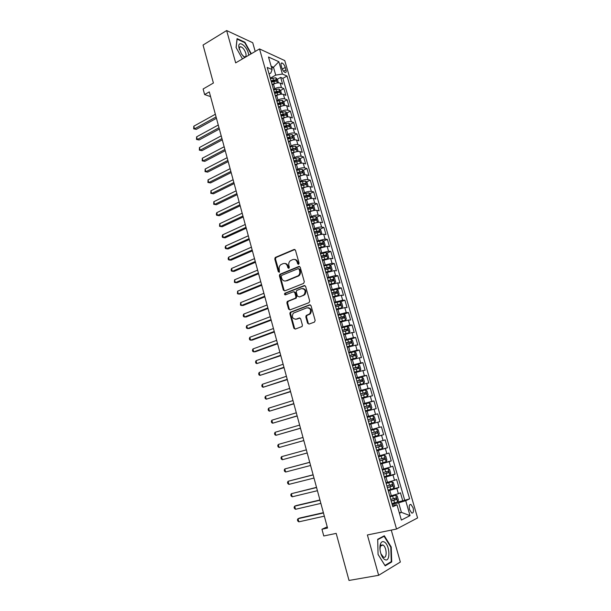 <?xml version="1.0" encoding="UTF-8"?>
<svg xmlns="http://www.w3.org/2000/svg" width="611" height="611" viewBox="0 0 611 611"><rect width="100%" height="100%" fill="white"/><g stroke="black" fill="none" stroke-linecap="round" stroke-linejoin="round"><path stroke-width="0.92" d="M298.603 264.357L299.1 263.196L295.464 250.235L294.074 249.464L275.248 257.468L274.774 258.972L278.295 271.758L279.426 272.208L279.273 269.504C278.853 267.557 279.334 265.968 280.724 264.731L283.038 263.639C285.108 263.036 286.574 263.868 287.43 266.136L287.896 267.809L288.858 268.359L289.347 267.213L288.881 265.541C288.453 263.585 288.934 261.989 290.324 260.744L292.7 259.614C294.8 259.003 296.282 259.843 297.152 262.119L297.626 263.799L298.603 264.357M413.112 507.886L410.959 504.487C409.286 504.274 408.828 505.992 409.576 509.643L411.722 513.049C413.41 513.255 413.868 511.529 413.112 507.886M307.585 323.227L309.006 324.082L314.444 322.104L315.169 320.454L311.03 305.699L309.609 304.858L290.217 312.282L289.851 313.687L293.86 328.244L295.258 329.1L302.086 326.503L302.414 325.113L300.673 318.843L299.268 317.995L296.083 319.179C292.402 318.896 291.478 316.888 293.318 313.16L306.798 307.845C310.51 308.066 311.473 310.067 309.685 313.848L306.172 315.528L305.828 316.933L307.585 323.227L309.036 324.074M255.207 51.439L252.733 42.732L226.65 30.55L203.051 45.046L213.399 83.027L203.119 88.992L204.616 94.552L209.283 91.871L327.549 528.041L321.951 529.241L323.769 535.977L336.187 533.388L349.018 580.45L378.644 575.302L400.35 562.044L391.269 530.111M226.65 30.55L235.67 62.872L259.515 48.926L396.539 529.034L367.387 534.961L378.644 575.302M303.598 283.428L304.316 281.77L300.245 267.267L298.84 266.472L279.838 274.301L279.403 275.775L283.351 290.088L284.718 290.897L303.598 283.428M305.615 286.399L309.724 301.032L308.998 302.682L289.965 309.914L288.583 309.09L286.88 302.896L287.262 301.467L295.533 298.115L295.915 296.686L294.769 292.57L293.387 291.752L285.467 294.861C284.497 294.785 284.268 294.258 284.787 293.28L304.202 285.589L305.615 286.399M397.165 502.089L402.764 500.844L400.449 492.81L398.38 493.726L396.829 488.357L388.275 490.786M391.911 489.075L398.907 487.463L396.6 479.467L394.515 480.315L392.98 474.976L384.441 477.382M389.94 475.03L388.046 468.438L389.543 469.309L390.689 473.296L389.94 475.03L384.25 476.725L395.065 474.151L392.774 466.201L390.681 466.98L389.146 461.672L380.63 464.055M380.5 463.604L391.246 460.908L388.97 453.003L386.862 453.721L385.342 448.436L376.834 450.803M376.758 450.528L387.45 447.748L385.182 439.882L383.066 440.531L381.554 435.276L373.069 437.621M373.038 437.522L383.677 434.65L381.424 426.829L370.816 429.754L381.424 426.829M379.286 427.417L377.781 422.193L379.92 421.636L377.682 413.853L367.135 416.862M367.081 416.687L375.536 414.38L374.039 409.179L376.185 408.683L373.955 400.953L363.469 404.047M363.369 403.695L371.801 401.404L370.312 396.241L372.473 395.806L370.258 388.115L359.818 391.292M359.673 390.78L368.089 388.512L366.608 383.372L368.784 382.998L366.577 375.353L357.847 378.094M355.999 377.926L364.393 375.681L362.919 370.572L365.111 370.266L362.911 362.651L357.038 364.561M352.348 365.149L360.719 362.926L359.26 357.84L361.452 357.595L359.276 350.027L354.304 351.684M348.713 352.44L357.068 350.233L355.61 345.177L357.825 344.994L355.648 337.471L350.913 339.097M345.093 339.8L353.433 337.616L351.989 332.59L354.204 332.46L352.051 324.976L347.407 326.618M341.503 327.236L349.82 325.067L348.385 320.065L350.615 320.004L348.469 312.557L343.909 314.207M337.929 314.734L346.231 312.58L344.795 307.608L347.04 307.6L344.902 300.2L340.434 301.865M334.37 302.292L342.656 300.169L341.228 295.22L343.481 295.273L341.358 287.903L336.966 289.583M330.834 289.927L339.097 287.819L337.684 282.893L339.945 283.008L337.83 275.683L333.522 277.371M327.313 277.623L335.561 275.538L334.156 270.642L336.424 270.81L334.324 263.524L330.085 265.22M323.815 265.388L332.048 263.318L330.643 258.445L332.926 258.674L330.841 251.427L326.671 253.137M320.34 253.221L328.55 251.167L327.152 246.325L329.451 246.607L327.366 239.397L323.265 241.116M316.872 241.116L325.067 239.077L323.677 234.265L325.984 234.601L323.914 227.429L319.881 229.163M313.435 229.072L314.802 228.476C317.529 227.391 319.797 226.918 321.607 227.055L320.225 222.267L322.539 222.656L320.485 215.523L316.506 217.272M310.006 217.096L311.373 216.493C314.085 215.393 316.353 214.927 318.163 215.095L316.788 210.329L319.118 210.78L317.071 203.677L313.153 205.441M306.6 205.181L307.959 204.563C310.663 203.448 312.924 202.997 314.741 203.203L313.374 198.46L315.711 198.965L313.672 191.9L309.815 193.672M303.209 193.328L304.561 192.702C307.249 191.571 309.51 191.128 311.327 191.365L309.976 186.653L312.32 187.203L310.289 180.184L306.493 181.963M299.841 181.536L301.185 180.902C303.866 179.756 306.119 179.321 307.944 179.596L306.592 174.906L308.945 175.51L306.928 168.521L303.186 170.316M297.679 173.975L302.514 172.86L302.117 171.454L297.465 173.05M296.488 169.812L297.824 169.171C300.49 168.01 302.743 167.582 304.568 167.888L303.224 163.221L305.592 163.878L303.583 156.928L299.894 158.73M294.12 161.541L294.937 161.144M293.15 158.142L294.479 157.493C297.137 156.317 299.382 155.897 301.215 156.24L299.879 151.597L302.254 152.307L300.261 145.387L296.618 147.205M290.844 150.077L292.356 149.321M289.835 146.541L291.157 145.876C293.799 144.685 296.037 144.28 297.878 144.647L296.549 140.034L298.932 140.79L296.946 133.916L293.356 135.734M287.582 138.666L289.721 137.574M286.528 134.993L287.85 134.321C290.477 133.122 292.715 132.717 294.563 133.122L293.242 128.531L295.632 129.341L293.654 122.498L290.11 124.331M284.336 127.309L286.971 125.95M283.244 123.514L284.558 122.826C287.178 121.612 289.408 121.215 291.264 121.658L289.942 117.083L292.348 117.946L290.378 111.141L286.88 112.982M281.106 116.021L284.046 114.471M279.975 112.088L281.281 111.393C283.894 110.163 286.124 109.781 287.98 110.247L286.666 105.695L289.079 106.612L287.124 99.837L283.664 101.693M278.074 104.687L281.007 103.114M276.73 100.716L278.028 100.021C280.625 98.776 282.847 98.394 284.711 98.898L283.405 94.369L285.826 95.331L283.878 88.595L281.457 87.602C279.594 87.075 277.371 87.442 274.79 88.702L273.499 89.412M275.561 93.132L277.906 91.849M280.464 90.459L283.878 88.595M398.38 493.726L389.81 496.17M394.515 480.315L385.969 482.736M390.681 466.98L382.15 469.378M386.862 453.721L378.354 456.096M383.066 440.531L374.574 442.891M377.781 422.193L369.319 424.515M374.039 409.179L365.592 411.486M370.312 396.241L361.888 398.525M366.608 383.372L358.199 385.633M362.919 370.572L354.533 372.809M359.26 357.84L350.89 360.062M355.61 345.177L347.262 347.376M351.989 332.59L343.657 334.767M348.385 320.065L340.067 322.226M344.795 307.608L336.501 309.746M341.228 295.22L332.957 297.343M337.684 282.893L329.428 285.001M334.156 270.642L325.915 272.72M330.643 258.445L322.425 260.515M327.152 246.325L318.95 248.371M323.677 234.265C321.875 234.143 319.606 234.624 316.872 235.701L315.497 236.289M320.225 222.267C318.415 222.114 316.154 222.587 313.428 223.679L312.061 224.275M316.788 210.329C314.978 210.146 312.717 210.604 310.006 211.712L308.639 212.323M313.374 198.46C311.557 198.239 309.296 198.69 306.6 199.812L305.24 200.431M309.976 186.653C308.15 186.401 305.897 186.836 303.209 187.974L301.857 188.608M306.592 174.906C304.759 174.616 302.514 175.052 299.841 176.205L298.496 176.839M303.224 163.221C301.391 162.9 299.146 163.32 296.48 164.489L295.151 165.138M299.879 151.597C298.046 151.245 295.8 151.658 293.15 152.842L291.821 153.498M296.549 140.034C294.708 139.644 292.47 140.049 289.828 141.248L288.507 141.912M293.242 128.531C291.394 128.111 289.156 128.509 286.528 129.715L285.215 130.395M289.942 117.083C288.094 116.632 285.856 117.022 283.244 118.251L281.938 118.931M286.666 105.695C284.81 105.222 282.58 105.596 279.975 106.841L278.677 107.528M283.405 94.369C281.549 93.865 279.319 94.231 276.73 95.484L275.431 96.187M281.182 65.591L281.892 68.042C282.733 70.425 283.832 71.915 285.192 72.495C286.177 72.587 286.437 71.708 285.979 69.868L285.268 67.424C284.436 65.041 283.328 63.559 281.961 62.971C280.991 62.88 280.732 63.758 281.182 65.591M259.515 48.926L284.757 60.581L417.588 517.945L396.539 529.034M402.764 500.844L409.614 498.866L287.033 76.047L282.412 74.038L275.737 75.115L270.276 78.162M409.614 498.866L405.719 500.699L410.034 515.638L401.366 520.076L396.982 504.808L392.835 506.756L267.213 67.439L272.094 69.562L268.496 57.014L278.845 61.719L282.412 74.038M404.642 499.974L282.862 78.353L280.655 77.406L282.588 84.112L280.166 83.104C278.295 82.561 276.073 82.928 273.491 84.188L272.208 84.906M284.711 98.898L287.124 99.837M287.98 110.247L290.378 111.141M291.264 121.658L293.654 122.498M294.563 133.122L296.946 133.916M297.878 144.647L300.261 145.387M301.215 156.24L303.583 156.928M304.568 167.888L306.928 168.521M307.944 179.596L310.289 180.184M311.327 191.365L313.672 191.9M314.741 203.203L317.071 203.677M318.163 215.095L320.485 215.523M321.607 227.055L323.914 227.429M325.067 239.077L327.366 239.397M328.55 251.167L330.841 251.427M332.048 263.318L334.324 263.524M335.561 275.538L337.83 275.683M339.097 287.819L341.358 287.903M342.656 300.169L344.902 300.2M346.231 312.58L348.469 312.557M349.82 325.067L352.051 324.976M353.433 337.616L355.648 337.471M357.068 350.233L359.276 350.027M360.719 362.926L362.911 362.651M364.393 375.681L366.577 375.353M368.089 388.512L370.258 388.115M371.801 401.404L373.955 400.953M375.536 414.38L377.682 413.853M383.677 434.65L381.554 435.276M387.45 447.748L385.342 448.436M391.246 460.908L389.146 461.672M395.065 474.151L392.98 474.976M398.907 487.463L396.829 488.357M399.281 512.797L401.396 512.346L398.662 502.822L392.125 504.266M275.737 75.115L273.476 67.248L271.139 66.217M271.719 68.241L273.476 67.248L278.845 61.719M269.084 73.992L270.826 73.014L272.094 69.562M327.236 526.873L321.951 529.241M204.616 94.552L210.574 96.614M399.426 513.316L401.396 512.346L410.034 515.638M392.399 505.228L396.982 504.808M273.01 81.653L274.782 80.667M277.279 79.285L280.655 77.406M282.862 78.353L287.033 76.047M398.662 502.822L405.719 500.699M251.304 53.722L244.912 42.243L237.068 38.615L236.067 47.49L242.468 58.9M391.72 561.952L391.231 547.021L384.327 535.778L377.705 539.269L378.056 554.429L385.174 565.87L391.72 561.952L390.337 562.204M244.453 42.51L244.912 42.243M390.757 547.112L391.231 547.021M298.642 264.342L297.84 262.18C297.244 260.416 296.136 259.499 294.51 259.438M284.795 263.456C286.422 263.501 287.529 264.418 288.125 266.19L288.911 268.336M294.892 249.494L275.951 257.529L275.477 259.033L279.319 272.277M299.627 266.495L280.541 274.339L280.105 275.813L284.046 290.11L284.695 290.905M299.138 269.214L298.16 268.664L281.694 275.378L281.213 276.523L281.694 278.28C282.542 280.548 284 281.396 286.078 280.823L298.305 275.706C299.619 274.454 300.062 272.888 299.642 270.994L299.138 269.214L299.825 269.268L298.764 268.703M285.146 281.045L286.078 280.823M299.825 269.268L300.322 271.04C300.749 272.934 300.307 274.499 298.993 275.752L286.773 280.861M294.105 291.76L295.464 292.585L296.602 296.694L296.22 298.13L288.277 301.284L287.575 302.903L289.278 309.082L289.981 309.914M304.942 285.597L285.696 293.165L285.574 294.815M303.216 295.22L304.118 294.655C306.035 290.859 305.118 288.843 301.368 288.621L296.64 290.546L296.243 291.989L297.389 296.114L299.474 296.946L304.805 294.67C306.699 291.424 306.019 289.354 302.75 288.468M303.896 295.235L299.474 296.946M308.066 307.7C311.381 308.463 312.145 310.51 310.357 313.84L306.852 315.52L306.508 316.918L308.265 323.204M295.594 319.309L296.083 319.179M299.932 317.987L296.77 319.163M310.296 304.858L290.912 312.274L290.546 313.68L294.555 328.214L295.312 329.077M278.395 82.844L277.463 79.461L275.798 77.78L270.421 78.659M275.775 83.264L272.025 84.28M215.355 114.249L193.786 126.21L194.489 128.86L196.291 129.372L216.447 118.274M271.414 82.141L276.241 81.118L275.782 79.766L271.032 80.789M271.215 81.446L275.782 79.766M196.291 129.372L193.687 128.845L194.489 128.86L216.08 116.945M193.687 128.845L193.786 126.21M248.738 55.227L248.341 53.157C246.393 45.474 237.977 39.959 238.817 47.055L241.391 53.89L244.667 57.61M242.918 55.952L244.56 56.861C245.989 56.93 246.401 55.708 245.79 53.188C244.568 49.697 242.888 47.551 240.757 46.749C239.665 46.627 239.168 47.383 239.268 49.025L239.329 49.499M236.136 47.62L237.099 39.119L244.698 42.625L250.984 53.913M384.266 541.988C382.685 541.163 381.455 541.713 380.577 543.637C379.53 546.601 379.706 550.16 381.096 554.322C382.096 556.949 383.318 558.691 384.754 559.539C390.658 563.121 390.055 544.867 384.266 541.988M380.89 553.734L383.395 557.072C387.359 559.225 386.862 546.914 382.952 544.997L380.424 546.142L379.966 549.243M377.713 539.658L384.105 536.282L390.796 547.173L391.269 561.646L384.922 565.435L378.056 554.398M382.921 536.519L384.105 536.282M281.518 94.132L280.686 90.68L279.021 89.015L273.636 89.909M279.128 94.529L275.255 95.56M218.28 125.034L196.612 136.833L197.315 139.499L199.117 139.988L219.357 129.028M274.637 93.414L279.464 92.376L279.013 91.024L274.255 92.055M274.431 92.689L279.013 91.024M199.117 139.988L196.505 139.461L197.315 139.499L219.013 127.737M196.505 139.461L196.612 136.833M284.665 105.489L283.924 101.953L282.267 100.311L276.875 101.227M282.503 105.856L278.494 106.902M221.213 135.863L199.446 147.518L200.156 150.191L201.951 150.65L222.289 139.835M277.883 104.741L282.702 103.694L282.259 102.335L277.493 103.381M277.669 103.992L282.259 102.335M201.951 150.65L199.339 150.138L200.156 150.191L221.953 138.582M199.339 150.138L199.446 147.518M287.834 116.907L287.178 113.279L285.528 111.66L280.128 112.6M285.902 117.243L281.755 118.305M224.168 146.755L202.294 158.241L203.012 160.937L204.8 161.357L225.238 150.696M281.136 116.136L285.956 115.074L285.528 113.707L280.747 114.761M280.915 115.357L285.528 113.707M204.8 161.357L202.188 160.861L203.012 160.937L224.909 149.481M202.188 160.861L202.294 158.241M291.027 128.386L291.439 128.096L290.454 124.667L288.804 123.071L283.397 124.025M289.316 128.692L285.031 129.761M227.132 157.691L205.159 169.026L205.876 171.729L207.664 172.126L228.193 161.602M284.413 127.584L289.232 126.515L288.812 125.133L284.016 126.202M284.184 126.783L288.812 125.133M207.664 172.126L205.044 171.63L205.876 171.729L227.872 160.433M205.044 171.63L205.159 169.026M294.242 139.927L294.739 139.56L293.746 136.116L292.096 134.535L286.681 135.52M292.745 140.194L288.331 141.286M288.957 141.691L288.484 141.828M230.11 168.682L208.038 179.863L208.756 182.582L210.535 182.941L231.164 172.569M287.705 139.094L292.524 138.01L292.104 136.627L287.307 137.704M287.468 138.262L292.104 136.627M210.535 182.941L207.916 182.46L208.756 182.582L230.859 171.439M207.916 182.46L208.038 179.863M297.481 151.528L298.053 151.085L297.053 147.618L295.411 146.067L289.981 147.068M296.198 151.765L291.638 152.865M292.409 153.208L291.791 153.392M233.112 179.733L210.925 190.747L211.65 193.481L213.43 193.809L234.15 183.59M291.012 150.657L295.831 149.565L295.426 148.175L290.615 149.267M290.767 149.802L295.426 148.175M213.43 193.809L210.803 193.336L211.65 193.481L233.86 182.506M210.803 193.336L210.925 190.747M300.742 163.198L301.383 162.671L300.383 159.188L298.741 157.653L293.303 158.677M299.665 163.397L294.968 164.504M295.892 164.779L295.113 165.008M236.121 190.838L213.827 201.691L214.56 204.433L216.332 204.738L237.16 194.665M294.334 162.289L299.161 161.182L298.756 159.784L293.937 160.892M294.082 161.403L298.756 159.784M213.827 201.691L213.705 204.273L214.56 204.433L236.877 193.618M304.034 174.922L304.729 174.318L303.72 170.813L302.086 169.3L296.64 170.347M303.155 175.09L298.313 176.205M299.413 176.403L298.451 176.694M239.145 201.997L216.752 212.681L217.485 215.439L219.25 215.714L240.176 205.792M300.62 172.165L302.109 171.454L297.274 172.569M216.752 212.681L216.325 214.155L216.622 215.255L217.485 215.439L239.902 204.792M307.341 186.706L308.097 186.019L307.081 182.506L305.447 181.016L299.993 182.078M306.661 186.836L301.681 187.967M302.964 188.089L301.811 188.432M242.185 213.208L219.685 223.733L220.418 226.505L222.183 226.742L243.209 216.974M301.04 185.729L305.882 184.598L305.492 183.185L300.635 184.316M300.772 184.789L305.492 183.185M219.685 223.733L219.548 226.291L220.418 226.505L242.949 216.019M310.671 198.56L311.48 197.788L310.464 194.252L308.83 192.786L303.369 193.878M310.182 198.659L305.057 199.797M306.562 199.828L305.187 200.24M245.24 224.481L222.633 234.838L223.374 237.618L225.131 237.824L246.256 228.216M304.415 197.544L309.273 196.398L308.891 194.985L304.011 196.123M304.141 196.574L307.402 195.665L308.219 196.368M222.633 234.838L222.198 236.274L222.496 237.389L223.374 237.618L246.004 227.307M314.023 210.474L314.879 209.619L313.855 206.067L312.229 204.624L306.76 205.731M313.718 210.535L308.463 211.681M310.22 211.62L308.578 212.101M248.31 235.808L225.596 245.996L226.337 248.792L228.094 248.96L249.319 239.512M307.814 209.42L312.679 208.267L312.305 206.839L307.402 207.992M307.524 208.42L310.755 207.511L311.618 208.229M225.596 245.996L225.154 247.417L225.451 248.532L226.337 248.792L249.082 238.649M317.399 222.45L318.3 221.51L317.269 217.936L315.65 216.515L310.167 217.653M317.277 222.48L311.877 223.634M313.978 223.45L311.992 224.031M251.396 247.188L228.575 257.208L229.316 260.019L231.073 260.156L252.396 250.869M311.228 221.358L316.101 220.189L315.734 218.761L310.816 219.922M310.93 220.327L314.245 219.418L315.039 220.151M228.575 257.208L228.124 258.613L228.422 259.736L229.316 260.019L252.175 250.044M320.76 234.502L321.737 233.471L320.706 229.873L319.087 228.476L313.596 229.637M317.949 235.288L315.421 236.029M320.806 234.479L315.314 235.647M254.504 258.629L231.561 268.473L232.31 271.299L234.059 271.406L255.49 262.279M314.657 233.364L319.545 232.18L319.186 230.744L314.245 231.92M314.352 232.302L317.689 231.386L318.476 232.134M231.561 268.473L231.111 269.871L231.409 270.994L232.31 271.299L255.276 261.5M324.013 246.645L325.189 245.485L324.151 241.872L322.539 240.505L317.04 241.681M321.905 247.218L318.866 248.081M324.273 246.539L318.766 247.73M257.621 270.131L234.571 279.8L235.327 282.633L237.068 282.71L258.598 273.743M318.11 245.431L323.005 244.24L322.654 242.788L317.697 243.98M317.796 244.339L321.149 243.415L321.928 244.179M234.571 279.8L234.41 282.313L235.327 282.633L258.4 273.018M327.244 258.865L328.665 257.567L327.626 253.939L326.007 252.587L320.5 253.794M325.755 259.27L322.333 260.202M326.053 252.626L327.779 258.629L322.241 259.874M260.752 281.686L237.595 291.18L238.351 294.028L240.085 294.067L261.722 285.268M321.577 257.559L326.48 256.353L326.144 254.902L321.165 256.101M321.256 256.437L324.632 255.513L325.403 256.292M237.595 291.18L237.427 293.685L238.351 294.028L261.539 284.589M330.421 271.177L332.163 269.718L331.109 266.068L329.497 264.739L323.983 265.968M329.55 271.406L325.816 272.391M331.254 270.841L325.732 272.078M263.906 293.303L240.627 302.613L241.391 305.485L243.125 305.485L264.869 296.854M325.067 269.757L329.978 268.535L329.65 267.076L324.647 268.29M324.739 268.603L328.138 267.679L328.894 268.473M240.627 302.613L240.459 305.11L241.391 305.485L264.693 296.22M333.507 283.588L335.668 281.931L334.614 278.257L333.01 276.959L327.481 278.211M333.308 283.641L329.321 284.642M334.775 283.092L329.237 284.352M267.068 304.981L243.682 314.107L244.446 316.994L246.172 316.964L268.023 308.494M328.573 282.015L333.499 280.785L333.171 279.319L328.153 280.541M328.237 280.839L331.658 279.907L332.407 280.716M243.682 314.107L243.201 315.444L243.506 316.597L244.446 316.994L267.862 307.906M332.842 296.954L338.311 295.411L339.204 294.204L338.143 290.515L336.539 289.24L331.002 290.515M338.311 295.411L332.766 296.694M270.253 316.712L246.745 325.663L247.516 328.558L249.242 328.489L271.192 320.195M332.094 294.349L337.035 293.104L336.714 291.623L331.674 292.86M331.75 293.135L335.195 292.203L335.935 293.028M246.745 325.663L246.264 326.977L246.569 328.138L247.516 328.558L271.047 319.66M336.386 309.342L341.87 307.791L342.748 306.554L341.686 302.842L340.083 301.59L334.538 302.888M341.87 307.791L336.317 309.105M273.445 328.512L249.83 337.272L250.602 340.182L252.32 340.083L274.385 331.956M335.645 306.737L340.587 305.485L340.274 303.995L335.218 305.248M335.286 305.492L338.754 304.561L339.487 305.408M249.83 337.272L249.341 338.57L249.647 339.739L250.602 340.182L274.247 331.468M339.945 321.791L345.444 320.24L346.315 318.965L345.246 315.23L343.649 314.008L338.097 315.329M345.444 320.24L339.884 321.577M276.661 340.365L252.931 348.942L253.71 351.867L255.421 351.73L277.593 343.779M339.204 319.202L344.161 317.934L343.856 316.437L338.777 317.705M338.838 317.926L342.328 316.987L343.054 317.857M252.931 348.942L252.435 350.225L252.748 351.394L253.71 351.867L277.47 343.336M343.527 334.309L349.041 332.758L349.904 331.445L348.828 327.687L347.239 326.495L341.679 327.84M349.041 332.758L343.474 334.118M279.891 352.28L256.047 360.666L256.826 363.606L280.808 355.663M342.786 331.735L347.758 330.444L347.46 328.939L342.359 330.223M342.412 330.421L345.925 329.482L346.636 330.368M256.047 360.666L255.543 361.933L255.856 363.11L256.826 363.606L280.701 355.266M347.124 346.895L352.654 345.345L353.509 343.985L352.432 340.212L350.844 339.044L345.268 340.419M350.882 339.074L352.677 345.314L347.079 346.727M283.145 364.255L259.171 372.45L259.958 375.406L284.046 367.608M346.391 344.329L351.371 343.031L351.081 341.518L345.956 342.817M346.009 342.985L349.538 342.045L350.24 342.954M259.171 372.45L258.667 373.711L258.98 374.887L259.958 375.406L283.955 367.264M350.745 359.551L356.289 358L357.137 356.603L356.053 352.807L354.472 351.669L348.889 353.059M356.289 358L350.706 359.413M286.406 376.3L262.318 384.304L263.104 387.275L287.307 379.614M350.011 356.992L354.999 355.686L354.716 354.166L349.576 355.472M349.622 355.617L353.173 354.678L353.868 355.61M262.318 384.304L261.806 385.541L262.119 386.725L263.104 387.275L287.223 379.316M354.38 372.275L359.94 370.724L360.788 369.281L359.688 365.47L358.115 364.355L352.524 365.775M359.94 370.724L354.349 372.16M289.69 388.397L265.48 396.211L266.274 399.197L290.576 391.682M353.654 369.731L358.657 368.41L358.374 366.875L353.219 368.196M353.25 368.326L356.824 367.379L357.511 368.334M265.48 396.211L264.96 397.425L265.273 398.624L266.274 399.197L290.508 391.437M358.038 385.067L363.621 383.517L364.454 382.035L363.354 378.201L361.781 377.109L356.182 378.56M363.621 383.517L358.015 384.976M292.99 400.564L268.657 408.179L269.459 411.18L293.868 403.81M357.32 382.539L362.331 381.203L362.056 379.66L356.877 380.997M356.908 381.096L360.498 380.149L361.17 381.134M268.657 408.179L268.13 409.378L268.45 410.577L269.459 411.18L293.815 403.619M361.72 397.937L367.31 396.379L368.143 394.859L367.028 391.002L365.462 389.94L359.856 391.414M367.31 396.379L361.704 397.868M296.304 412.792L271.849 420.208L272.651 423.224L297.167 415.999M361.002 395.416L366.02 394.064L365.752 392.514L360.559 393.866M360.574 393.935L364.194 392.988L364.859 394.003M271.849 420.208L271.315 421.391L271.635 422.598L272.651 423.224L297.137 415.862M365.416 410.867L371.03 409.317L371.847 407.751L370.732 403.879L369.166 402.84L363.553 404.337M371.03 409.317L365.409 410.829M299.634 425.088L275.065 432.298L275.867 435.33L300.497 428.258M364.698 408.362L369.731 406.995L369.472 405.437L364.255 406.804M364.271 406.85L367.906 405.895L368.555 406.957M275.065 432.298L274.522 433.466L274.843 434.673L275.867 435.33L300.475 428.174M374.764 422.323L371.709 423.156L374.764 422.323L375.574 420.719L374.451 416.817L372.893 415.808L367.264 417.336M371.709 423.156L369.136 423.866L371.732 423.156L370.999 420.673L373.466 420.001L373.214 418.436L367.975 419.818L371.641 418.879L372.275 419.994M302.987 437.445L278.288 444.449L279.097 447.496L303.835 440.577M368.425 421.384L370.999 420.673M278.288 444.449L277.745 445.602L278.066 446.817L279.097 447.496L303.827 440.546M376.643 428.853L371.007 430.404L376.643 428.853L378.194 429.831L379.324 433.749L378.545 435.36L376.682 428.876M378.545 435.36L372.878 436.972M282.351 459.732L281.304 459.021L280.976 457.799L281.534 456.669L306.355 449.864L281.534 456.669L282.351 459.732L307.196 452.98M376.972 431.503L375.391 431.931L375.566 433.527L372.168 434.467L377.224 433.077L376.972 431.503L371.717 432.901M376.651 450.147L382.303 448.55L383.089 446.862L381.959 442.922L380.409 441.967L374.757 443.525M380.409 441.967L374.764 443.548M309.724 462.29L284.795 468.943L285.612 472.028L310.587 465.483M375.933 447.642L380.997 446.229L380.752 444.64L375.482 446.053M380.752 444.64L379.171 445.06L379.332 446.664L375.925 447.603M309.739 462.351L284.795 468.943L284.23 470.058L284.558 471.287L285.612 472.028M380.439 463.398L386.099 461.779L386.878 460.037L385.74 456.081L384.197 455.157L378.545 456.768M384.197 455.157L378.53 456.707M313.115 474.793L288.071 481.285L288.896 484.386L314.001 478.054M379.721 460.877L384.793 459.449L384.556 457.853L379.263 459.281M382.982 458.265L383.12 459.877L379.698 460.816M313.145 474.907L288.071 481.285L287.506 482.385L287.827 483.622L288.896 484.386M388.046 468.438L382.341 470.058M388.008 468.416L382.318 469.974M316.521 487.357L291.363 493.696L292.195 496.804L317.422 490.694M383.525 474.189L388.611 472.746L388.382 471.142L383.066 472.586M386.855 471.547L386.923 473.158L383.502 474.098M316.567 487.525L291.363 493.696L290.79 494.773L291.119 496.017L292.195 496.804M388.084 490.129L393.759 488.449L394.523 486.623L393.369 482.614L391.834 481.758L386.167 483.416M391.834 481.758L386.129 483.309M319.943 499.981L296.32 505.541L294.678 506.168L295.51 509.291L320.867 503.395M387.351 487.578L392.453 486.119L392.224 484.508L386.893 485.966M390.735 484.913L390.757 486.516L387.321 487.456M320.004 500.21L294.678 506.168L294.097 507.229L294.426 508.474L295.51 509.291M391.934 503.601L397.624 501.898L398.38 500.027L397.219 495.995L395.691 495.17L390.009 496.858M395.691 495.17L389.971 496.72M323.387 512.682L299.642 518.036L298.008 518.701L298.84 521.847L324.334 516.165M391.2 501.035L396.31 499.569L396.088 497.942L390.742 499.416M394.622 498.355L394.607 499.951L391.162 500.89M323.463 512.965L298.008 518.701L297.42 519.747L297.748 521L298.84 521.847M391.346 495.827L389.803 490.434M387.496 482.377L385.961 477.023M383.662 469.004L382.142 463.68M379.859 455.714L378.339 450.414M376.07 442.486L374.566 437.224M372.313 429.342L370.808 424.103M368.563 416.267L367.074 411.058M364.843 403.26L363.362 398.082M361.139 390.33L359.665 385.174M357.458 377.468L355.992 372.343M353.8 364.683L352.341 359.581M350.156 351.959L348.705 346.888M346.536 339.311L345.093 334.27M342.931 326.725L341.496 321.714M339.349 314.214L337.921 309.227M335.783 301.765L334.362 296.809M332.239 289.385L330.826 284.451M328.718 277.073L327.313 272.17M325.212 264.83L323.815 259.95M321.722 252.649L320.332 247.791M318.255 240.528L316.872 235.701M314.802 228.476L313.428 223.679M311.373 216.493L310.006 211.712M307.959 204.563L306.6 199.812M304.561 192.702L303.209 187.974M301.185 180.902L299.841 176.205M297.824 169.171L296.48 164.489M294.479 157.493L293.15 152.842M291.157 145.876L289.828 141.248M287.85 134.321L286.528 129.715M284.558 122.826L283.244 118.251M281.281 111.393L279.975 106.841M278.028 100.021L276.73 95.484M274.79 88.702L273.491 84.188M281.457 87.602L280.166 83.104M282.282 69.104L285.268 67.424M283.55 71.22L285.979 69.868M297.84 262.18L297.152 262.119M288.583 267.862L287.896 267.809M288.125 266.19L287.43 266.136M278.998 271.803L278.295 271.758M275.477 259.033L274.774 258.972M276.164 257.407L275.462 257.338M294.762 249.54L294.074 249.464M298.313 263.86L297.626 263.799M284.046 290.11L283.351 290.088M280.105 275.813L279.403 275.775M280.8 274.186L280.098 274.148M299.527 266.526L298.84 266.472M298.046 276.325L297.358 276.279M300.322 271.04L299.642 270.994M289.278 309.082L288.583 309.09M287.575 302.903L286.88 302.896M288.277 301.284L287.582 301.276M295.9 298.336L295.205 298.321M296.602 296.694L295.915 296.686M295.464 292.585L294.769 292.57M285.696 293.165L284.993 293.15M304.881 285.612L304.202 285.589M306.508 316.918L305.828 316.933M307.226 315.276L306.546 315.291M309.342 314.497L308.662 314.505M299.902 317.98L299.268 317.995M294.555 328.214L293.86 328.244M290.546 313.68L289.851 313.687M291.248 312.061L290.561 312.068M310.281 304.866L309.609 304.858M277.31 82.928L275.836 77.826M273.4 80.064L272.789 77.925M274.4 83.547L273.789 81.408M280.548 94.224L279.067 89.053M276.63 91.329L276.012 89.183M277.631 94.835L277.02 92.681M283.817 105.581L282.313 100.349M279.876 102.656L279.258 100.494M280.884 106.177L280.266 104.015M287.094 116.999L285.574 111.698M283.137 114.036L282.511 111.866M284.153 117.579L283.527 115.403M290.385 128.47L288.85 123.109M286.414 125.476L285.788 123.3M287.43 129.036L286.811 126.851M293.7 140.003L292.142 134.573M289.706 136.979L289.079 134.787M290.737 140.561L290.103 138.361M297.03 151.597L295.457 146.105M293.02 148.542L292.394 146.342M294.051 152.139L293.417 149.932M300.383 163.252L298.779 157.691M296.35 160.166L295.716 157.951M297.389 163.779L296.755 161.564M303.743 174.967L302.132 169.339M299.703 171.844L299.062 169.621M300.742 175.479L300.1 173.249M307.127 186.745L305.492 181.047M303.064 183.59L302.422 181.352M304.11 187.249L303.468 185.003M303.98 183.888L305.477 183.185M310.525 198.59L308.876 192.824M306.447 195.398L305.805 193.152M307.501 199.071L306.859 196.818M307.364 195.673L308.861 194.985M313.947 210.49L312.274 204.654M309.853 207.266L309.204 205.006M310.907 210.963L310.258 208.695M310.755 207.511L312.267 206.839M317.384 222.457L315.688 216.554M313.267 219.196L312.618 216.928M314.329 222.908L313.68 220.632M314.176 219.425L315.688 218.761M320.836 234.456L319.125 228.514M316.704 231.195L316.055 228.911M317.773 234.93L317.117 232.638M317.605 231.393L319.125 230.737M324.296 246.508L322.577 240.535M320.164 243.254L319.507 240.955M321.233 247.004L320.576 244.706M321.058 243.43L322.585 242.788M323.639 255.375L322.975 253.069M324.716 259.148L324.051 256.841M324.525 255.528L326.068 254.894M331.277 270.81L329.543 264.777M327.129 267.565L326.465 265.25M328.214 271.36L327.549 269.039M328.015 267.694L329.558 267.076M334.797 283.061L333.048 276.989M330.643 279.823L329.971 277.486M331.735 283.634L331.063 281.297M331.521 279.922L333.071 279.311M338.334 295.38L336.577 289.278M334.171 292.142L333.499 289.797M335.271 295.976L334.599 293.624M335.042 292.218L336.608 291.623M341.893 307.761L340.128 301.628M337.723 304.53L337.043 302.17M338.822 308.387L338.15 306.019M338.586 304.576L340.159 303.995M345.467 320.21L343.695 314.039M341.289 316.987L340.61 314.612M342.397 320.859L341.717 318.484M342.152 317.002L343.733 316.437M349.064 332.728L347.277 326.526M344.879 329.505L344.192 327.122M345.994 333.4L345.307 331.017M345.734 329.497L347.323 328.939M348.484 342.099L347.796 339.701M349.607 346.017L348.919 343.611M349.339 342.061L350.935 341.518M356.312 357.962L354.51 351.692M352.112 354.754L351.424 352.348M353.242 358.695L352.547 356.282M352.959 354.693L354.563 354.166M359.963 370.686L358.153 364.385M355.762 367.486L355.067 365.065M356.893 371.442L356.198 369.013M356.603 367.394L358.214 366.875M363.637 383.479L361.819 377.14M359.428 380.286L358.726 377.842M360.566 384.266L359.871 381.822M360.261 380.164L361.888 379.66M367.333 396.34L365.5 389.971M363.117 393.156L362.415 390.704M364.263 397.158L363.56 394.698M363.942 393.01L365.577 392.514M371.053 409.278L369.212 402.863M366.821 406.094L366.119 403.627M367.975 410.118L367.272 407.652M367.646 405.918L369.288 405.437M374.787 422.285L372.931 415.839M370.549 419.1L369.838 416.626M371.373 418.902L373.015 418.436M374.299 432.191L373.588 429.693M375.467 436.262L374.749 433.764M375.566 433.527L377.224 433.077M382.318 448.512L380.447 441.99M378.072 445.343L377.354 442.838M379.24 449.436L378.522 446.931M379.332 446.664L380.997 446.229M386.121 461.733L384.235 455.18M381.86 458.578L381.142 456.058M383.044 462.695L382.318 460.167M383.12 459.877L384.793 459.449M385.671 471.883L384.945 469.347M386.862 476.022L386.129 473.479M386.923 473.158L388.611 472.746M393.782 488.403L391.872 481.774M389.505 485.256L388.779 482.713M390.696 489.419L389.971 486.868M390.757 486.516L392.453 486.119M397.639 501.852L395.729 495.185M393.362 498.713L392.629 496.155M394.561 502.899L393.828 500.333M394.607 499.951L396.31 499.569M409.737 504.755L410.959 504.487M281.052 63.483L281.961 62.971M275.951 257.529L275.248 257.468M280.541 274.339L279.838 274.301M298.993 275.752L298.305 275.706M287.957 301.475L287.262 301.467M296.22 298.13L295.533 298.115M285.482 293.295L284.787 293.28M304.805 294.67L304.118 294.655M306.852 315.52L306.172 315.528M310.357 313.84L309.685 313.848M290.912 312.274L290.217 312.282M239.268 49.025L238.817 47.055M238.924 47.841L240.757 46.749M380.424 546.142L380.577 543.637M380.073 545.44L382.791 544.913M307.402 195.665L308.891 194.985M310.816 207.511L312.305 206.839M314.245 219.418L315.734 218.761M317.689 231.386L319.186 230.744M321.149 243.415L322.654 242.788M324.632 255.513L326.144 254.902M328.138 267.679L329.65 267.076M331.658 279.907L333.171 279.319M335.195 292.203L336.714 291.623M338.754 304.561L340.274 303.995M342.328 316.987L343.856 316.437M345.925 329.482L347.46 328.939M349.538 342.045L351.081 341.518M353.173 354.678L354.716 354.166M356.824 367.379L358.374 366.875M360.498 380.149L362.056 379.66M364.194 392.988L365.752 392.514M367.906 405.895L369.472 405.437M371.641 418.879L373.214 418.436M383.234 458.189L384.556 457.853M387.473 471.364L388.382 471.142M391.514 484.668L392.224 484.508M395.493 498.072L396.088 497.942"/></g></svg>
